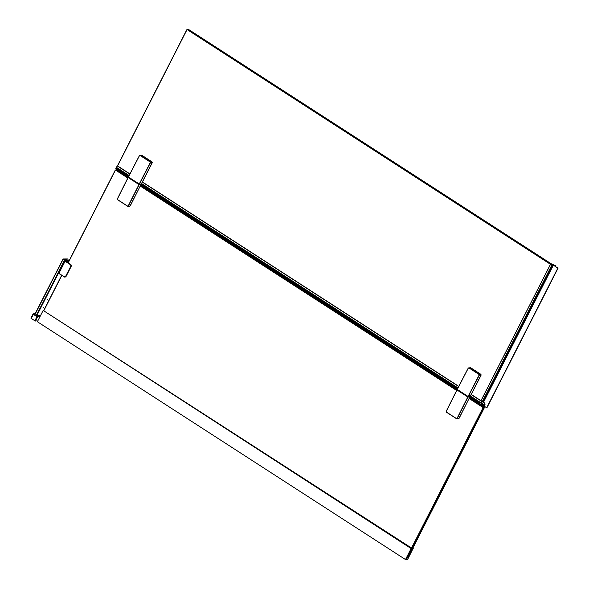 <?xml version="1.0" encoding="UTF-8"?>
<svg xmlns="http://www.w3.org/2000/svg" width="589" height="589" viewBox="0 0 589 589"><rect width="100%" height="100%" fill="white"/><g stroke="black" fill="none" stroke-linecap="round" stroke-linejoin="round"><path stroke-width="0.88" d="M117.447 165.84L186.698 29.936A0.957 0.847 89.8 0 1 187.854 29.583L552.283 265.021L553.159 265.013L188.73 29.575A0.957 0.847 -90.2 0 0 188.303 29.45L187.427 29.45M117.586 165.929L186.794 30.091A0.633 0.567 89.8 0 1 187.567 29.855L550.524 264.343M127.644 206.113L128.417 206.01A955.181 379.353 -57.1 0 1 139.166 184.622L139.114 184.401A955.211 219.498 -153 0 1 128.314 177.429L128.174 177.561A955.343 379.412 122.9 0 0 117.417 198.964L117.579 199.612A955.034 219.454 27 0 0 127.644 206.113L128.218 205.936A955.343 379.412 -57.1 0 1 138.975 184.541A955.365 219.535 -153 0 1 128.174 177.561L128.1 177.495A955.181 379.353 122.9 0 0 117.373 198.876L117.586 199.745A954.872 219.417 27 0 0 127.622 206.231M140.756 184.998L130.405 205.613A0.957 0.847 89.8 0 1 130.059 205.988A0.633 0.567 89.8 0 1 129.565 206.327L127.629 206.246L130.051 206.01L140.955 184.615L139.114 184.401L140.955 184.615M117.579 199.612L127.629 206.246L128.218 205.936M141.22 184.092L152.117 162.697L150.482 162.704L150.276 161.835A954.872 219.417 -153 0 1 140.219 155.334L139.438 155.57A955.181 379.353 122.9 0 0 128.387 176.965L128.439 177.179A955.211 219.498 27 0 0 139.21 184.136L139.431 184.099A955.181 379.353 -57.1 0 1 150.482 162.704L150.136 161.968A955.034 219.454 -153 0 1 140.072 155.467L139.49 155.643A955.343 379.412 122.9 0 0 128.439 177.039A955.365 219.535 27 0 0 139.24 184.018L141.22 184.092L139.379 184.158M139.49 155.643L128.373 176.972L139.24 184.018A955.343 379.412 -57.1 0 1 150.291 162.623M140.072 155.467L141.566 155.246A0.633 0.567 89.8 0 1 141.846 155.327L151.91 161.828A0.633 0.567 89.8 0 1 152.117 162.697M141.846 155.327L139.438 155.57M140.911 184.998L457.248 389.358M142.133 155.511A0.957 0.847 89.8 0 1 142.317 155.599L151.793 161.717A0.957 0.847 89.8 0 1 151.969 161.872M152.19 162.306A0.957 0.847 89.8 0 1 152.109 163.02L151.955 163.02M142.442 181.986L152.109 163.02M456.49 418.565L457.263 418.462A955.181 379.353 -57.1 0 1 468.012 397.067L467.96 396.853A955.211 219.498 -153 0 1 457.16 389.874L457.02 390.014A955.343 379.412 122.9 0 0 446.263 411.409L446.425 412.064A955.034 219.454 27 0 0 456.49 418.565L457.064 418.389A955.343 379.412 -57.1 0 1 467.821 396.993A955.365 219.535 -153 0 1 457.02 390.014L456.954 389.94A955.181 379.353 122.9 0 0 446.219 411.328L446.433 412.197A954.872 219.417 27 0 0 456.468 418.683M469.404 396.625L469.801 397.06L458.897 418.455A0.633 0.567 89.8 0 1 458.411 418.779L456.475 418.691L446.425 412.064M457.064 418.389L458.897 418.455A0.957 0.847 89.8 0 0 459.251 418.065L469.602 397.442M468.336 368.096L457.219 389.417L468.086 396.471A955.343 379.412 -57.1 0 1 479.137 375.068L478.982 374.42A955.034 219.454 -153 0 1 468.918 367.919L468.336 368.096A955.343 379.412 122.9 0 0 457.285 389.491A955.365 219.535 27 0 0 468.086 396.471L470.066 396.544L480.97 375.149L479.328 375.149L479.122 374.28A954.872 219.417 -153 0 1 469.065 367.786L468.284 368.015A955.181 379.353 122.9 0 0 457.233 389.41L457.285 389.631A955.211 219.498 27 0 0 468.056 396.588M479.917 402.92L470.059 396.552L468.226 396.603M468.918 367.919L470.412 367.691A0.633 0.567 89.8 0 1 470.692 367.779L480.757 374.28A0.633 0.567 89.8 0 1 480.97 375.149M470.692 367.779L468.284 368.015M470.979 367.963A0.957 0.847 89.8 0 1 471.163 368.051L480.639 374.17A0.957 0.847 89.8 0 1 480.815 374.317M481.036 374.751A0.957 0.847 89.8 0 1 480.955 375.473L480.801 375.473M471.296 394.431L480.955 375.473M43.77 310.432L61.676 275.306M68.096 262.701L115.098 170.449A0.957 0.847 89.8 0 1 116.261 170.096L128.004 177.687M43.91 310.521L61.808 275.394M68.228 262.79L115.201 170.604A0.633 0.567 89.8 0 1 115.974 170.376L127.828 178.033M128.454 177.407L117.137 170.096A0.957 0.847 -90.2 0 0 116.71 169.963L115.834 169.971M469.19 398.569L482.612 407.235A0.633 0.567 89.8 0 1 482.818 408.111L411.527 548.02M409.355 552.276L407.006 556.907A0.633 0.567 89.8 0 1 406.947 556.995M140.337 186.117L456.674 390.485M469.367 398.216L482.899 406.962A0.957 0.847 89.8 0 1 483.216 408.265L407.397 557.061A0.957 0.847 89.8 0 1 406.668 557.54L407.536 557.54A0.957 0.847 -90.2 0 0 408.273 557.061L484.092 408.265A0.957 0.847 -90.2 0 0 483.775 406.955L469.58 397.789M140.521 185.771L456.85 390.132M457.3 389.852L140.734 185.336M553.476 265.175L555.353 265.639L551.827 264.071L553.285 265.013L552.114 265.021L550.575 264.078L551.893 264.998L553.351 265.205L558.055 268.179L553.476 265.183M557.96 268.164L486.882 407.868L483.547 405.777M480.064 402.633L479.483 403.767M550.627 264.137L480.941 400.918M551.893 264.998L480.712 404.687L479.453 403.826M481.743 403.679L481.139 404.864L480.712 404.687M413.073 548.499L407.588 559.543L405.504 559.55L411.129 548.506L405.792 559.27L407.588 559.27L413.073 548.499M407.588 559.27L406.233 558.394M405.504 559.55L37.387 321.734L42.997 310.734M412.999 548.499L410.864 552.364L412.999 548.499M412.977 547.829L413.507 548.175M411.048 548.506L43.1 310.366L411.777 548.182M411.21 548.182L43.1 310.366M484.335 406.292A2.415 0.957 -57.1 0 1 483.525 406.417A2.415 0.957 -57.1 0 1 483.37 406.233L483.407 405.961A2.901 1.156 -57.1 0 1 483.716 405.328L484.828 403.178L484.033 404.827L485.174 404.827M484.909 405.107L483.643 405.593A9.844 3.909 122.9 0 0 483.495 405.895L483.451 406.138A2.29 0.906 122.9 0 0 483.598 406.314A2.29 0.906 122.9 0 0 484.268 406.241M117.321 165.759L129.933 173.902L117.314 165.752L116.151 167.909A2.901 1.156 122.9 0 0 115.849 168.535L115.812 168.815A2.415 0.957 122.9 0 0 115.967 168.999L128.409 177.156M62.92 259.27L64.893 260.537L69.2 260.529L64.923 260.537L63.038 259.123M62.883 259.285L34.773 314.386M37.748 321.027L34.854 320.799L30.945 318.193L33.05 314.136M40.472 315.675L36.481 315.63A159.509 141.728 -90.2 0 0 34.744 314.504L34.655 314.43M39.861 316.882L37.534 316.934L37.379 316.286A159.501 141.721 -90.2 0 0 33.669 313.878L31.151 318.406M35.443 321.042L37.534 316.934L36.945 316.698L40.192 316.234M34.854 320.799L36.945 316.698A159.03 141.301 -90.2 0 0 33.242 314.298L33.669 313.878M68.788 260.979L67.058 260.949L68.508 261.884L67.058 260.949L65.092 261.229L58.952 273.267L64.113 276.867A1.686 1.502 -90.1 0 0 66.159 276.248L71.092 266.581A1.686 1.502 -90.1 0 0 70.533 264.284L65.379 260.949M64.061 276.837L58.952 273.267M43.078 307.568L43.026 308.15L43.49 307.429L43.078 307.568M47.297 299.286L47.245 299.867L47.716 299.146L47.297 299.286M188.73 29.575L187.567 29.855M137.244 182.877L131.156 178.946M137.222 182.862L136.692 182.686M136.685 182.678L131.089 179.093M151.91 161.828L150.136 161.968M446.263 411.409L446.418 412.197M469.801 397.06L468.012 397.067L469.75 396.846M466.032 395.329L460.002 391.398M465.987 395.315L465.538 395.131M465.531 395.123L459.943 391.538M469.941 396.618L468.277 396.544A955.181 379.353 -57.1 0 1 479.328 375.149L479.137 375.068M480.757 374.28L478.982 374.42M140.881 185.056L457.255 389.601M117.137 170.096L115.974 170.376M483.775 406.955L482.612 407.235M484.092 408.265L482.818 408.111M407.006 556.907L408.273 557.061M486.669 407.794L557.842 268.105M555.11 266.25L555.405 265.676L555.103 266.243M552.313 265.175L482.619 401.963M553.277 265.175L483.436 402.243M553.351 265.205L483.503 402.287M483.908 404.68L481.412 403.067M457.977 387.93L141.529 183.488M483.812 405.011L481.36 403.428M457.83 388.225L141.375 183.783M141.227 184.07L457.682 388.512M481.596 403.966L483.716 405.328M140.911 184.696L457.366 389.13M481.279 404.584L483.407 405.961M481.25 404.864L483.37 406.233M484.872 403.178L482.708 401.779L484.88 403.178M484.828 403.178L482.7 401.801M481.036 400.726L471.178 394.365M458.787 386.355L142.332 181.913M484.688 403.303L482.229 401.713M458.698 386.509L142.251 182.067M128.387 176.936L115.812 168.815M128.498 176.715L115.849 168.535M128.814 176.089L116.151 167.909M116.247 167.593L128.962 175.802M116.35 167.261L129.116 175.507M117.13 165.877L129.838 174.086M117.27 165.759L129.919 173.932M479.424 403.723L469.742 397.472M479.601 403.539L469.742 397.17M470.206 396.264L481.294 403.428M469.124 395.167L481.397 403.097M471.082 394.549L482.177 401.713M34.766 314.482L62.898 259.337M34.913 314.614L63.052 259.462M36.29 315.505L64.422 260.353M36.732 315.741L64.893 260.537M63.347 258.969L68.044 258.961L62.905 259.293M63.097 259.491L65.04 260.316L69.311 260.309M63.413 259.079L64.687 259.904L64.378 260.316M69.465 260.007L64.687 259.904M64.923 260.537L64.967 260.014M64.105 276.594A1.369 1.215 -90.1 0 0 65.769 276.086L70.702 266.427A1.369 1.215 -90.1 0 0 70.246 264.557L65.092 261.229M65.769 276.086L66.159 276.248M70.702 266.427L71.092 266.581M128.1 177.495L117.351 198.891L117.572 199.745M139.225 184.151L141.095 184.173M456.954 389.94L446.197 411.336M486.882 407.868L558.055 268.179M550.575 264.078L480.874 400.873M479.998 402.589L479.402 403.759M483.525 406.417L481.117 404.864M469.713 397.538L479.549 403.892M35.09 313.782L33.448 313.819A0.479 0.479 0 0 0 33.036 314.077L30.945 318.193M58.929 273.532L64.864 277.095"/></g></svg>
